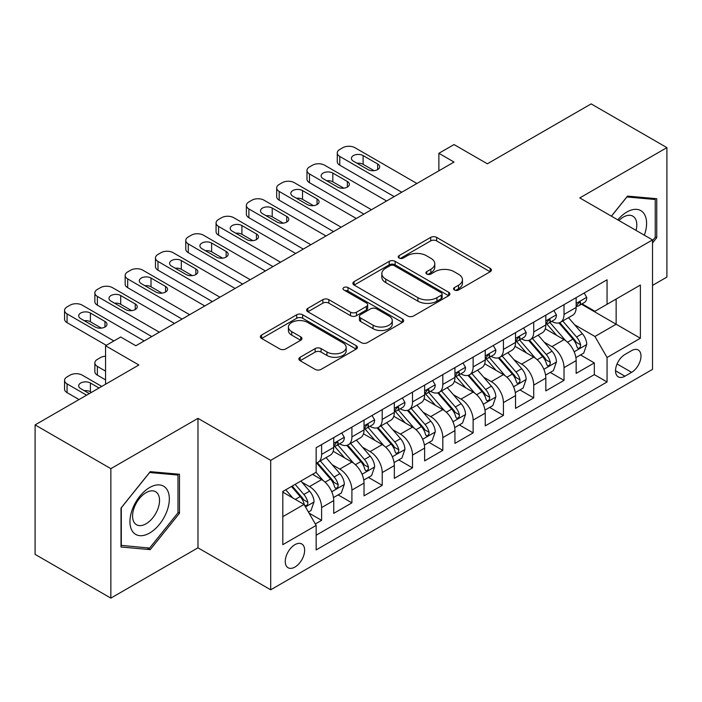 <?xml version="1.0" encoding="UTF-8"?>
<svg xmlns="http://www.w3.org/2000/svg" width="702" height="702" viewBox="0 0 702 702"><rect width="100%" height="100%" fill="white"/><g stroke="black" fill="none" stroke-linecap="round" stroke-linejoin="round"><path stroke-width="1.05" d="M454.413 289.996A2.948 1.702 0 0 0 458.582 289.996L490.18 271.744A4.203 2.431 0 0 0 491.418 270.033A4.203 2.431 0 0 0 490.18 268.313L436.644 237.399A4.203 2.431 0 0 0 430.695 237.399L399.096 255.651A2.948 1.702 0 0 0 398.227 256.853A2.948 1.702 0 0 0 399.096 258.055A2.948 1.702 0 0 0 403.255 258.055L407.344 255.695A13.461 7.775 0 0 1 426.386 255.695L430.844 258.266A13.461 7.775 0 0 1 434.784 263.759A13.461 7.775 0 0 1 430.844 269.261L426.755 271.621A2.948 1.702 0 0 0 425.895 272.824A2.948 1.702 0 0 0 426.755 274.026A2.948 1.702 0 0 0 430.914 274.026L435.012 271.665A13.461 7.775 0 0 1 454.045 271.665L458.503 274.236A13.461 7.775 0 0 1 462.451 279.729A13.461 7.775 0 0 1 458.503 285.231L454.413 287.592A2.948 1.702 0 0 0 453.553 288.794A2.948 1.702 0 0 0 454.413 289.996L454.413 287.592M294.945 567.058A13.715 7.915 120 0 0 303.896 554.975A13.715 7.915 120 0 0 301.799 543.989A13.715 7.915 120 0 0 294.945 544.664A13.715 7.915 120 0 0 285.986 556.756A13.715 7.915 120 0 0 288.083 567.742A13.715 7.915 120 0 0 294.945 567.058M300.123 357.265A4.203 2.431 0 0 0 298.885 358.985A4.203 2.431 0 0 0 300.123 360.696L315.145 369.375A4.203 2.431 0 0 0 321.086 369.375L356.186 349.105A4.203 2.431 0 0 0 357.423 347.393A4.203 2.431 0 0 0 356.186 345.674L302.65 314.768A4.203 2.431 0 0 0 296.7 314.768L261.6 335.029A4.203 2.431 0 0 0 260.372 336.741A4.203 2.431 0 0 0 261.6 338.461L279.747 348.938A4.203 2.431 0 0 0 285.696 348.938L300.719 340.268A4.203 2.431 0 0 0 301.948 338.548A4.203 2.431 0 0 0 300.719 336.828L291.716 331.634A11.25 6.494 0 0 1 288.425 327.044A11.25 6.494 0 0 1 295.366 321.042A11.25 6.494 0 0 1 307.634 322.446L342.874 342.795A11.25 6.494 0 0 1 346.174 347.393A11.25 6.494 0 0 1 339.224 353.396A11.25 6.494 0 0 1 326.965 351.983L321.086 348.596A4.203 2.431 0 0 0 315.145 348.596L300.123 357.265L300.123 360.696M652.509 285.398L666.9 277.088L666.9 147.622L591.145 103.887L487.363 163.803L454.027 144.559L438.873 153.308L454.027 162.057L135.855 345.753L120.7 337.004L105.554 345.753L105.554 384.24M110.855 468.655L110.855 598.113L197.973 547.814L197.973 418.357L110.855 468.655L35.1 424.912L138.882 364.996L105.554 345.753M197.973 418.357L270.7 460.345L652.509 239.908L652.509 369.375L270.7 589.803L270.7 460.345M666.9 147.622L579.782 197.92L652.509 239.908M407.643 315.97A4.203 2.431 0 0 0 413.592 315.97L448.692 295.7A4.203 2.431 0 0 0 449.921 293.989A4.203 2.431 0 0 0 448.692 292.269L395.156 261.355A4.203 2.431 0 0 0 389.206 261.355L354.106 281.625A4.203 2.431 0 0 0 352.869 283.336A4.203 2.431 0 0 0 354.106 285.056L407.643 315.97M345.024 290.628A2.948 1.702 0 0 1 348.008 291.049L348.008 287.548L402.439 318.971A4.203 2.431 0 0 1 403.668 320.691A4.203 2.431 0 0 1 402.439 322.402L367.339 342.673A4.203 2.431 0 0 1 361.39 342.673L307.853 311.758L307.853 308.327A4.203 2.431 0 0 0 306.625 310.038A4.203 2.431 0 0 0 307.853 311.758M307.853 308.327L322.876 299.649A4.203 2.431 0 0 1 328.826 299.649L350.535 312.188A4.203 2.431 0 0 0 356.484 312.188L366.453 306.432A4.203 2.431 0 0 0 367.681 304.721A4.203 2.431 0 0 0 366.453 303.001L343.84 289.952A2.948 1.702 0 0 1 342.98 288.75A2.948 1.702 0 0 1 344.796 287.179A2.948 1.702 0 0 1 348.008 287.548M110.855 598.113L35.1 554.378L35.1 424.912M315.321 523.982L321.604 520.349L309.029 513.092M301.878 482.195L309.485 486.583A17.138 9.898 60 0 1 321.604 507.581L333.731 500.579L333.731 513.355L351.913 502.851L338.118 494.892M332.178 464.698L339.786 469.094A17.138 9.898 60 0 1 351.913 490.084L364.031 483.09L364.031 495.858L382.213 485.363L368.427 477.404M362.486 447.2L370.094 451.597A17.138 9.898 60 0 1 382.213 472.586L394.331 465.593L394.331 478.36L412.513 467.865L398.727 459.907M392.787 429.712L400.394 434.099A17.138 9.898 60 0 1 412.513 455.098L424.631 448.095L424.631 460.872L442.813 450.368L429.027 442.409M423.087 412.214L430.695 416.602A17.138 9.898 60 0 1 442.813 437.6L454.94 430.598L454.94 443.374L473.122 432.88L459.327 424.912M453.387 394.717L460.995 399.113A17.138 9.898 60 0 1 473.122 420.103L485.24 413.109L485.24 425.877L503.422 415.382L489.636 407.423M483.687 377.22L491.295 381.616A17.138 9.898 60 0 1 503.422 402.606L515.54 395.612L515.54 408.38L533.722 397.885L519.936 389.926M513.996 359.731L521.604 364.119A17.138 9.898 60 0 1 533.722 385.117L545.84 378.115L545.84 390.891L564.022 380.387L564.022 367.62A17.138 9.898 -120 0 0 551.904 346.63L544.296 342.234M550.236 372.429L564.022 380.387M333.731 500.579A17.138 9.898 -120 0 0 321.604 479.589L312.513 474.341M364.031 483.09A17.138 9.898 -120 0 0 351.913 462.091L333.169 451.272M394.331 465.593A17.138 9.898 -120 0 0 382.213 444.594L363.469 433.775M424.631 448.095A17.138 9.898 -120 0 0 412.513 427.106L393.769 416.286M454.94 430.598A17.138 9.898 -120 0 0 442.813 409.608L424.078 398.789M485.24 413.109A17.138 9.898 -120 0 0 473.122 392.111L454.378 381.291M515.54 395.612A17.138 9.898 -120 0 0 503.422 374.622L484.678 363.803M545.84 378.115A17.138 9.898 -120 0 0 533.722 357.125L514.978 346.305M631.598 350.649L624.929 354.501A13.285 7.669 120 0 0 616.251 366.207A13.285 7.669 120 0 0 618.286 376.851A13.285 7.669 120 0 0 624.929 376.193L631.598 372.341A13.285 7.669 120 0 0 640.277 360.635A13.285 7.669 120 0 0 638.241 349.991A13.285 7.669 120 0 0 631.598 350.649M282.818 516.672L304.027 504.431L316.154 525.421L316.154 549.92L607.054 381.967L607.054 357.476L594.936 336.477L574.596 324.736M316.154 525.421L282.818 544.664L282.818 491.479L316.154 472.235L316.154 447.744L607.054 279.8L607.054 304.291L640.382 285.047L640.382 338.232L607.054 357.476M339.628 443.804L339.786 443.901A17.138 9.898 60 0 0 348.359 444.743L360.477 437.75A17.138 9.898 -120 0 0 364.031 429.905L364.031 420.103M369.928 426.307L370.094 426.404A17.138 9.898 60 0 0 378.659 427.255L390.786 420.252A17.138 9.898 -120 0 0 394.331 412.407L394.331 402.606M400.237 408.818L400.394 408.906A17.138 9.898 60 0 0 408.959 409.757L421.086 402.755A17.138 9.898 -120 0 0 424.631 394.91L424.631 385.117M430.537 391.321L430.695 391.409A17.138 9.898 60 0 0 439.268 392.26L451.386 385.266A17.138 9.898 -120 0 0 454.94 377.413L454.94 367.62M460.837 373.824L460.995 373.92A17.138 9.898 60 0 0 469.568 374.763L481.686 367.769A17.138 9.898 -120 0 0 485.24 359.924L485.24 350.123M491.137 356.335L491.295 356.423A17.138 9.898 60 0 0 499.868 357.274L511.995 350.272A17.138 9.898 -120 0 0 515.54 342.427L515.54 332.634M521.446 338.838L521.604 338.926A17.138 9.898 60 0 0 530.168 339.777L542.295 332.783A17.138 9.898 -120 0 0 545.84 324.929L545.84 315.137M316.154 535.222L594.322 374.622L594.322 362.899L576.149 373.394L576.149 360.626A17.138 9.898 -120 0 0 564.022 339.628L545.287 328.808M551.746 321.34L551.904 321.437A17.138 9.898 -120 0 0 560.477 322.279A17.138 9.898 -120 0 0 564.022 314.435L564.022 304.642M560.477 322.279L572.595 315.286A17.138 9.898 -120 0 0 576.149 307.441L576.149 297.639M321.604 444.594L321.604 454.396A17.138 9.898 60 0 1 318.059 462.241A17.138 9.898 60 0 1 316.154 462.934M318.059 462.241L330.177 455.247A17.138 9.898 -120 0 0 333.731 447.393L333.731 437.6M351.913 427.106L351.913 436.898A17.138 9.898 60 0 1 348.359 444.743M382.213 409.608L382.213 419.401A17.138 9.898 60 0 1 378.659 427.255M412.513 392.111L412.513 401.913A17.138 9.898 60 0 1 408.959 409.757M442.813 374.614L442.813 384.415A17.138 9.898 60 0 1 439.268 392.26M473.122 357.125L473.122 366.918A17.138 9.898 60 0 1 469.568 374.763M503.422 339.628L503.422 349.429A17.138 9.898 60 0 1 499.868 357.274M533.722 322.13L533.722 331.932A17.138 9.898 60 0 1 530.168 339.777M533.722 385.117L533.722 397.885M503.422 402.606L503.422 415.382M473.122 420.103L473.122 432.88M442.813 437.6L442.813 450.368M412.513 455.098L412.513 467.865M382.213 472.586L382.213 485.363M351.913 490.084L351.913 502.851M321.604 507.581L321.604 520.349M304.027 504.431L282.818 492.181M594.936 336.477L616.145 324.236L616.145 299.043L640.382 285.047M581.44 304.194L640.382 338.232M582.046 303.843L594.936 311.284L607.054 304.291M197.973 547.814L270.7 589.803M438.873 153.308L438.873 170.805M580.536 354.94L594.322 362.899M594.322 374.622L607.054 381.967M652.509 242.989L656.747 237.706L656.747 198.719L627.509 196.104L611.381 216.163M121.007 547.016L150.246 549.631L179.493 513.25L179.493 474.262L150.246 471.647L121.007 508.029L121.007 547.016M655.238 236.837L656.747 237.706M177.975 512.381L179.493 513.25M147.157 547.841L150.246 549.631M455.589 290.409L458.503 288.724A13.461 7.775 0 0 0 462.451 283.231L462.451 279.729M434.784 263.759L434.784 267.26A13.461 7.775 0 0 1 430.844 272.753L427.93 274.438M490.128 271.779L436.644 240.9A4.203 2.431 0 0 0 430.695 240.9L400.272 258.468M448.631 295.735L395.156 264.856A4.203 2.431 0 0 0 389.206 264.856L354.159 285.091M441.251 295.191A2.948 1.702 0 0 0 442.12 293.989A2.948 1.702 0 0 0 441.251 292.787L394.261 265.654A2.948 1.702 0 0 0 390.093 265.654L385.784 268.138A13.461 7.775 0 0 0 381.835 273.64A13.461 7.775 0 0 0 385.784 279.133L417.909 297.674A13.461 7.775 0 0 0 436.942 297.674L441.251 295.191L441.251 298.683A2.948 1.702 0 0 0 442.12 297.481L442.12 293.989M381.835 273.64L381.835 277.132A13.461 7.775 0 0 0 385.784 282.634L385.784 279.133M441.251 298.683L436.942 301.176A13.461 7.775 0 0 1 417.909 301.176L385.784 282.634M307.906 311.793L322.876 303.15L322.876 299.649M367.681 304.721L367.681 308.213A4.203 2.431 0 0 1 366.453 309.933L356.484 315.689A4.203 2.431 0 0 1 350.535 315.689L328.826 303.15A4.203 2.431 0 0 0 322.876 303.15M348.008 291.049L402.386 322.437M373.069 325.193A11.25 6.494 0 0 0 385.328 326.605A11.25 6.494 0 0 0 392.278 320.603A11.25 6.494 0 0 0 388.978 316.005L376.562 308.836A4.203 2.431 0 0 0 370.612 308.836L360.652 314.593A4.203 2.431 0 0 0 359.415 316.312A4.203 2.431 0 0 0 360.652 318.024L373.069 325.193L373.069 328.694A11.25 6.494 0 0 0 385.328 330.107A11.25 6.494 0 0 0 392.278 324.105L392.278 320.603M359.415 316.312L359.415 319.805A4.203 2.431 0 0 0 360.652 321.525L360.652 318.024M373.069 328.694L360.652 321.525M346.174 347.393L346.174 350.895A11.25 6.494 0 0 1 339.224 356.888A11.25 6.494 0 0 1 326.965 355.484L321.086 352.097A4.203 2.431 0 0 0 315.145 352.097L300.175 360.731M288.425 327.044L288.425 330.545A11.25 6.494 0 0 0 291.716 335.135L291.716 331.634M300.658 340.294L291.716 335.135M356.133 349.14L302.65 318.26A4.203 2.431 0 0 0 296.7 318.26L261.662 338.496M575.894 357.616L583.722 353.097L586.749 344.349A11.355 6.555 -120 0 0 582.327 333.687L568.48 317.655M565.707 340.733L549.885 322.42M556.704 335.398L547.516 324.772A27.211 15.707 -120 0 0 546.674 323.824M558.932 322.902L572.937 339.11A11.355 6.555 60 0 1 576.983 346.937L577.807 348.28L579.343 348.069L580.37 346.814L580.615 344.84A11.355 6.555 -120 0 0 576.57 337.013L562.723 320.981M559.757 322.63L574.798 340.058A5.783 3.343 60 0 1 576.254 342.322L580.615 344.84M401.755 192.234L339.786 156.458A8.573 4.949 0 0 1 337.276 152.957A8.573 4.949 0 0 1 339.786 149.456L342.822 147.71A8.573 4.949 0 0 1 354.94 147.71L416.909 183.485M337.276 152.957L337.276 161.706A8.573 4.949 180 0 0 339.786 165.207L394.182 196.604M584.178 293.006L586.749 297.464A11.355 6.555 60 0 1 584.397 302.492L578.641 305.818A11.355 6.555 -120 0 0 580.615 303.194L580.378 302.193L578.957 302.474L576.983 305.3A11.355 6.555 60 0 1 576.149 306.914M353.422 161.179A6.853 3.958 180 0 1 351.412 158.38A6.853 3.958 180 0 1 355.651 154.721A6.853 3.958 180 0 1 363.118 155.581L377.667 163.978A6.853 3.958 180 0 1 379.677 166.778A6.853 3.958 180 0 1 375.438 170.437A6.853 3.958 180 0 1 367.971 169.577L353.422 161.179M576.526 306.344L576.57 306.344A11.355 6.555 -120 0 0 578.641 305.818M356.993 163.241A6.853 3.958 180 0 1 363.118 164.329L374.096 170.665M644.357 235.205A27.852 16.085 120 0 0 626.904 212.004A27.852 16.085 120 0 0 617.778 219.858M636.056 230.414A19.068 11.013 120 0 0 632.853 216.163A19.068 11.013 120 0 0 623.315 217.102A19.068 11.013 120 0 0 618.91 220.507M611.442 216.198L626.904 196.972L655.238 199.5L655.238 237.276L652.509 240.672M653.36 198.42L655.238 199.5M166.699 511.811A27.852 16.085 120 0 0 159.494 484.906A27.852 16.085 120 0 0 132.581 508.766A27.852 16.085 120 0 0 139.795 535.67A27.852 16.085 120 0 0 166.699 511.811M157.731 509.266A19.068 11.013 120 0 0 155.59 491.707A19.068 11.013 120 0 0 134.38 507.177A19.068 11.013 120 0 0 136.521 524.736A19.068 11.013 120 0 0 157.731 509.266M121.306 545.533L121.306 507.757L149.64 472.516L177.975 475.043L177.975 512.82L149.64 548.069L121.007 545.357M176.097 473.964L177.975 475.043M545.586 375.114L553.422 370.595L556.449 361.846A11.355 6.555 -120 0 0 552.026 351.184L538.18 335.152M535.407 358.231L519.585 339.908M526.403 352.895L517.216 342.26A27.211 15.707 -120 0 0 516.374 341.312M528.624 340.391L542.628 356.607A11.355 6.555 60 0 1 546.683 364.426L547.507 365.777L549.043 365.558L550.07 364.312L550.315 362.329A11.355 6.555 -120 0 0 546.27 354.51L532.423 338.478M529.448 340.128L544.498 357.546A5.783 3.343 60 0 1 545.954 359.81L550.315 362.329M515.286 392.611L523.113 388.092L526.149 379.343A11.355 6.555 -120 0 0 521.726 368.682L507.879 352.65M505.107 375.728L489.276 357.406M496.103 370.393L486.916 359.757A27.211 15.707 -120 0 0 486.074 358.81M498.323 357.888L512.328 374.105A11.355 6.555 60 0 1 516.382 381.923L517.207 383.274L518.743 383.055L519.77 381.809L520.015 379.826A11.355 6.555 -120 0 0 515.961 371.999L502.123 355.975M499.148 357.625L514.197 375.043A5.783 3.343 60 0 1 515.654 377.307L520.015 379.826M484.985 410.108L492.813 405.58L495.84 396.832A11.355 6.555 -120 0 0 491.418 386.17L477.579 370.147M474.798 393.225L458.976 374.903M465.795 387.89L456.616 377.255A27.211 15.707 -120 0 0 455.773 376.307M468.023 375.386L482.028 391.593A11.355 6.555 60 0 1 486.074 399.42L486.898 400.763L488.434 400.552L489.461 399.298L489.715 397.323A11.355 6.555 -120 0 0 485.661 389.496L471.814 373.464M468.848 375.122L483.897 392.541A5.783 3.343 60 0 1 485.354 394.805L489.715 397.323M454.685 427.597L462.513 423.078L465.54 414.329A11.355 6.555 -120 0 0 461.117 403.668L447.271 387.636M444.498 410.714L428.676 392.392M435.494 405.379L426.307 394.752A27.211 15.707 -120 0 0 425.465 393.804M437.723 392.874L451.728 409.09A11.355 6.555 60 0 1 455.773 416.918L456.598 418.26L458.134 418.041L459.161 416.795L459.406 414.812A11.355 6.555 -120 0 0 455.361 406.993L441.514 390.961M438.548 392.611L453.589 410.038A5.783 3.343 60 0 1 455.054 412.293L459.406 414.812M371.455 209.731L309.485 173.956A8.573 4.949 0 0 1 306.976 170.454A8.573 4.949 0 0 1 309.485 166.953L312.513 165.207A8.573 4.949 0 0 1 324.64 165.207L386.609 200.983M306.976 170.454L306.976 179.203A8.573 4.949 180 0 0 309.485 182.695L363.882 214.101M553.869 310.495L556.449 314.961A11.355 6.555 60 0 1 554.097 319.98L548.341 323.306A11.355 6.555 -120 0 0 550.315 320.691L550.078 319.682L548.657 319.972L546.683 322.788A11.355 6.555 60 0 1 545.84 324.412M323.122 178.677A6.853 3.958 180 0 1 321.112 175.877A6.853 3.958 180 0 1 325.351 172.218A6.853 3.958 180 0 1 332.818 173.078L347.367 181.476A6.853 3.958 180 0 1 349.368 184.275A6.853 3.958 180 0 1 345.138 187.934A6.853 3.958 180 0 1 337.671 187.074L323.122 178.677M546.226 323.841L546.27 323.841A11.355 6.555 -120 0 0 548.341 323.306M326.693 180.739A6.853 3.958 180 0 1 332.818 181.827L343.796 188.162M341.154 227.22L279.185 191.444A8.573 4.949 0 0 1 276.676 187.952A8.573 4.949 0 0 1 279.185 184.45L282.213 182.695A8.573 4.949 0 0 1 294.331 182.695L356.3 218.48M276.676 187.952L276.676 196.692A8.573 4.949 180 0 0 279.185 200.193L333.573 231.599M523.569 327.992L526.149 332.458A11.355 6.555 60 0 1 523.797 337.478L518.041 340.803A11.355 6.555 -120 0 0 520.015 338.188L519.778 337.179L518.357 337.46L516.382 340.286A11.355 6.555 60 0 1 515.54 341.9M292.822 196.174A6.853 3.958 180 0 1 290.812 193.375A6.853 3.958 180 0 1 295.042 189.715A6.853 3.958 180 0 1 302.518 190.575L317.058 198.973A6.853 3.958 180 0 1 319.068 201.772A6.853 3.958 180 0 1 314.838 205.423A6.853 3.958 180 0 1 307.362 204.572L292.822 196.174M515.917 341.339L515.961 341.339A11.355 6.555 -120 0 0 518.041 340.803M296.384 198.227A6.853 3.958 180 0 1 302.518 199.315L313.496 205.66M310.846 244.717L248.885 208.942A8.573 4.949 0 0 1 246.376 205.44A8.573 4.949 0 0 1 248.885 201.948L251.913 200.193A8.573 4.949 0 0 1 264.031 200.193L326 235.969M246.376 205.44L246.376 214.189A8.573 4.949 180 0 0 248.885 217.69L303.273 249.096M493.269 345.489L495.84 349.947A11.355 6.555 60 0 1 493.488 354.975L487.732 358.301A11.355 6.555 -120 0 0 489.715 355.686L489.469 354.677L488.057 354.958L486.074 357.783A11.355 6.555 60 0 1 485.24 359.398M262.522 213.662A6.853 3.958 180 0 1 260.512 210.863A6.853 3.958 180 0 1 264.742 207.213A6.853 3.958 180 0 1 272.218 208.064L286.758 216.462A6.853 3.958 180 0 1 288.768 219.261A6.853 3.958 180 0 1 284.538 222.92A6.853 3.958 180 0 1 277.062 222.06L262.522 213.662M485.617 358.827L485.661 358.827A11.355 6.555 -120 0 0 487.732 358.301M266.084 215.725A6.853 3.958 180 0 1 272.218 216.813L283.196 223.148M280.546 262.215L218.576 226.439A8.573 4.949 0 0 1 216.067 222.938A8.573 4.949 0 0 1 218.576 219.436L221.613 217.69A8.573 4.949 0 0 1 233.731 217.69L295.7 253.466M216.067 222.938L216.067 231.686A8.573 4.949 180 0 0 218.576 235.188L272.973 266.584M462.969 362.987L465.54 367.444A11.355 6.555 60 0 1 463.188 372.472L457.432 375.789A11.355 6.555 -120 0 0 459.406 373.174L459.169 372.165L457.748 372.455L455.773 375.28A11.355 6.555 60 0 1 454.94 376.895M232.213 231.16A6.853 3.958 180 0 1 230.203 228.361A6.853 3.958 180 0 1 234.442 224.701A6.853 3.958 180 0 1 241.909 225.561L256.458 233.959A6.853 3.958 180 0 1 258.468 236.758A6.853 3.958 180 0 1 254.229 240.417A6.853 3.958 180 0 1 246.762 239.557L232.213 231.16M455.317 376.325L455.361 376.325A11.355 6.555 -120 0 0 457.432 375.789M235.784 233.222A6.853 3.958 180 0 1 241.909 234.31L252.887 240.646M424.377 445.094L432.213 440.575L435.24 431.827A11.355 6.555 -120 0 0 430.817 421.165L416.97 405.133M414.198 428.211L398.376 409.889M405.194 422.876L396.007 412.241A27.211 15.707 -120 0 0 395.165 411.293M407.423 410.372L421.419 426.588A11.355 6.555 60 0 1 425.473 434.406L426.298 435.758L427.834 435.538L428.861 434.292L429.106 432.309A11.355 6.555 -120 0 0 425.061 424.491L411.214 408.459M408.239 410.108L423.288 427.527A5.783 3.343 60 0 1 424.745 429.791L429.106 432.309M250.245 279.712L188.276 243.927A8.573 4.949 0 0 1 185.767 240.435A8.573 4.949 0 0 1 188.276 236.934L191.304 235.188A8.573 4.949 0 0 1 203.431 235.188L265.4 270.963M185.767 240.435L185.767 249.184A8.573 4.949 180 0 0 188.276 252.676L242.673 284.082M432.66 380.475L435.24 384.942A11.355 6.555 60 0 1 432.888 389.961L427.132 393.287A11.355 6.555 -120 0 0 429.106 390.672L428.869 389.663L427.448 389.943L425.473 392.769A11.355 6.555 60 0 1 424.631 394.384M201.913 248.657A6.853 3.958 180 0 1 199.903 245.858A6.853 3.958 180 0 1 204.142 242.199A6.853 3.958 180 0 1 211.609 243.059L226.158 251.456A6.853 3.958 180 0 1 228.168 254.256A6.853 3.958 180 0 1 223.929 257.915A6.853 3.958 180 0 1 216.462 257.055L201.913 248.657M425.017 393.822L425.061 393.822A11.355 6.555 -120 0 0 427.132 393.287M205.484 250.711A6.853 3.958 180 0 1 211.609 251.807L222.587 258.143M394.076 462.592L401.904 458.073L404.94 449.324A11.355 6.555 -120 0 0 400.517 438.653L386.67 422.63M383.897 445.709L368.067 427.386M374.894 440.373L365.707 429.738A27.211 15.707 -120 0 0 364.864 428.79M377.114 427.869L391.119 444.085A11.355 6.555 60 0 1 395.173 451.904L395.998 453.246L397.534 453.036L398.56 451.79L398.806 449.806A11.355 6.555 -120 0 0 394.761 441.979L380.914 425.956M377.939 427.606L392.988 445.024A5.783 3.343 60 0 1 394.445 447.288L398.806 449.806M219.945 297.2L157.976 261.425A8.573 4.949 0 0 1 155.467 257.924A8.573 4.949 0 0 1 157.976 254.431L161.004 252.676A8.573 4.949 0 0 1 173.122 252.676L235.091 288.452M155.467 257.924L155.467 266.672A8.573 4.949 180 0 0 157.976 270.173L212.364 301.579M402.36 397.973L404.94 402.43A11.355 6.555 60 0 1 402.588 407.458L396.832 410.784A11.355 6.555 -120 0 0 398.806 408.169L398.569 407.16L397.148 407.441L395.173 410.266A11.355 6.555 60 0 1 394.331 411.881M171.613 266.146A6.853 3.958 180 0 1 169.603 263.347A6.853 3.958 180 0 1 173.833 259.696A6.853 3.958 180 0 1 181.309 260.547L195.849 268.945A6.853 3.958 180 0 1 197.859 271.744A6.853 3.958 180 0 1 193.629 275.403A6.853 3.958 180 0 1 186.153 274.543L171.613 266.146M394.708 411.311L394.761 411.311A11.355 6.555 -120 0 0 396.832 410.784M175.175 268.208A6.853 3.958 180 0 1 181.309 269.296L192.287 275.64M363.776 480.08L371.604 475.561L374.631 466.812A11.355 6.555 -120 0 0 370.208 456.151L356.37 440.119M353.597 463.197L337.767 444.884M344.585 457.862L335.407 447.235A27.211 15.707 -120 0 0 334.564 446.288M346.814 445.366L360.819 461.574A11.355 6.555 60 0 1 364.864 469.401L365.689 470.744L367.225 470.533L368.252 469.278L368.506 467.295A11.355 6.555 -120 0 0 364.452 459.477L350.614 443.445M347.639 445.094L362.688 462.521A5.783 3.343 60 0 1 364.145 464.785L368.506 467.295M189.637 314.698L127.676 278.922A8.573 4.949 0 0 1 125.167 275.421A8.573 4.949 0 0 1 127.676 271.92L130.704 270.173A8.573 4.949 0 0 1 142.822 270.173L204.791 305.949M125.167 275.421L125.167 284.17A8.573 4.949 180 0 0 127.676 287.671L182.064 319.068M372.06 415.47L374.631 419.928A11.355 6.555 60 0 1 372.279 424.956L366.523 428.273A11.355 6.555 -120 0 0 368.506 425.658L368.26 424.657L366.848 424.938L364.864 427.764A11.355 6.555 60 0 1 364.031 429.378M141.313 283.643A6.853 3.958 180 0 1 139.303 280.844A6.853 3.958 180 0 1 143.533 277.185A6.853 3.958 180 0 1 151.009 278.045L165.549 286.442A6.853 3.958 180 0 1 167.559 289.242A6.853 3.958 180 0 1 163.329 292.901A6.853 3.958 180 0 1 155.853 292.041L141.313 283.643M364.408 428.808L364.452 428.808A11.355 6.555 -120 0 0 366.523 428.273M144.875 285.705A6.853 3.958 180 0 1 151.009 286.793L161.986 293.129M333.476 497.578L341.304 493.058L344.331 484.31A11.355 6.555 -120 0 0 339.908 473.648L326.061 457.616M323.289 480.694L316.04 472.306M105.554 371.121L97.367 366.4L97.367 375.14A8.573 4.949 180 0 1 94.858 371.648L94.858 362.899A8.573 4.949 -0 0 0 97.367 366.4M105.554 379.87L97.367 375.14M314.285 475.359L313.11 473.999M316.514 462.855L330.519 479.071A11.355 6.555 60 0 1 334.564 486.89L335.389 488.241L336.925 488.022L337.952 486.776L338.197 484.792A11.355 6.555 -120 0 0 334.152 476.974L320.305 460.942M317.339 462.592L332.379 480.01A5.783 3.343 60 0 1 333.845 482.274L338.197 484.792M105.554 356.23A8.573 4.949 -0 0 0 100.404 357.651L97.367 359.398A8.573 4.949 -0 0 0 94.858 362.899M159.336 332.195L97.367 296.419A8.573 4.949 0 0 1 94.858 292.918A8.573 4.949 0 0 1 97.367 289.417L100.404 287.671A8.573 4.949 0 0 1 112.522 287.671L174.491 323.447M94.858 292.918L94.858 301.667A8.573 4.949 180 0 0 97.367 305.159L151.764 336.565M341.76 432.958L344.331 437.425A11.355 6.555 60 0 1 341.979 442.444L336.223 445.77A11.355 6.555 -120 0 0 338.197 443.155L337.96 442.146L336.539 442.427L334.564 445.252A11.355 6.555 60 0 1 333.731 446.867M111.004 301.14A6.853 3.958 180 0 1 108.994 298.341A6.853 3.958 180 0 1 113.233 294.682A6.853 3.958 180 0 1 120.7 295.542L135.249 303.94A6.853 3.958 180 0 1 137.259 306.739A6.853 3.958 180 0 1 133.02 310.398A6.853 3.958 180 0 1 125.553 309.538L111.004 301.14M334.108 446.305L334.152 446.305A11.355 6.555 -120 0 0 336.223 445.77M114.575 303.203A6.853 3.958 180 0 1 120.7 304.291L131.678 310.626M308.424 512.039L311.004 510.556L314.031 501.807A11.355 6.555 -120 0 0 309.608 491.146L300.895 481.046M86.609 395.173L67.067 383.889A8.573 4.949 -0 0 1 64.558 380.387A8.573 4.949 -0 0 1 67.067 376.895L70.095 375.14A8.573 4.949 -0 0 1 82.222 375.14L101.764 386.425M292.752 497.92L285.74 489.794M79.036 399.552L67.067 392.637A8.573 4.949 180 0 1 64.558 389.136L64.558 380.387M283.985 492.857L282.818 491.505M91.462 392.374L90.4 391.76A6.853 3.958 -0 0 0 84.275 390.672M291.497 486.477L300.21 496.568A11.355 6.555 60 0 1 304.264 504.387L305.089 505.738L306.625 505.519L307.651 504.273L307.897 502.29A11.355 6.555 -120 0 0 303.852 494.462L295.13 484.371M292.199 486.065L302.079 497.507A5.783 3.343 60 0 1 303.536 499.771L307.897 502.29M99.035 388.004L90.4 383.02A6.853 3.958 -0 0 0 82.933 382.16A6.853 3.958 -0 0 0 78.694 385.819A6.853 3.958 -0 0 0 80.704 388.618L89.338 393.603M113.882 340.944L67.067 313.908A8.573 4.949 0 0 1 64.558 310.416A8.573 4.949 0 0 1 67.067 306.914L70.095 305.159A8.573 4.949 0 0 1 82.222 305.159L144.191 340.944M64.558 310.416L64.558 319.156A8.573 4.949 180 0 0 67.067 322.657L106.309 345.314M80.704 318.638A6.853 3.958 180 0 1 78.694 315.839A6.853 3.958 180 0 1 82.933 312.179A6.853 3.958 180 0 1 90.4 313.039L104.949 321.437A6.853 3.958 180 0 1 106.958 324.236A6.853 3.958 180 0 1 102.72 327.887A6.853 3.958 180 0 1 95.253 327.035L80.704 318.638M84.275 320.691A6.853 3.958 180 0 1 90.4 321.779L101.378 328.124M309.485 486.583L321.604 479.589M339.786 469.094L351.913 462.091M370.094 451.597L382.213 444.594M400.394 434.099L412.513 427.106M430.695 416.602L442.813 409.608M460.995 399.113L473.122 392.111M491.295 381.616L503.422 374.622M521.604 364.119L533.722 357.125M551.904 346.63L564.022 339.628M564.022 314.435L576.149 307.441M321.604 454.396L333.731 447.393M351.913 436.898L364.031 429.905M382.213 419.401L394.331 412.407M412.513 401.913L424.631 394.91M442.813 384.415L454.94 377.413M473.122 366.918L485.24 359.924M503.422 349.429L515.54 342.427M533.722 331.932L545.84 324.929M564.022 367.62L576.149 360.626M617.067 363.952L631.598 372.341M615.54 370.77L624.929 376.193M458.503 288.724L458.503 285.231M426.755 274.026L426.755 271.621M430.844 272.753L430.844 269.261M399.096 258.055L399.096 255.651M430.695 240.9L430.695 237.399M436.644 240.9L436.644 237.399M490.18 271.744L490.18 268.313M354.106 285.056L354.106 281.625M389.206 264.856L389.206 261.355M395.156 264.856L395.156 261.355M448.692 295.7L448.692 292.269M417.909 301.176L417.909 297.674M436.942 301.176L436.942 297.674M328.826 303.15L328.826 299.649M350.535 315.689L350.535 312.188M356.484 315.689L356.484 312.188M366.453 309.933L366.453 306.432M402.439 322.402L402.439 318.971M315.145 352.097L315.145 348.596M321.086 352.097L321.086 348.596M326.965 355.484L326.965 351.983M300.719 340.268L300.719 336.828M261.6 338.461L261.6 335.029M296.7 318.26L296.7 314.768M302.65 318.26L302.65 314.768M356.186 349.105L356.186 345.674M574.157 351.799L586.679 344.568M576.57 337.013L582.327 333.687M567.514 342.243L572.937 339.11M339.786 165.207L339.786 156.458M586.679 297.332L576.149 303.413M363.118 155.581L363.118 164.329M377.667 163.978L377.667 169.577M579.15 302.351L580.615 303.194M543.857 369.296L556.37 362.065M546.27 354.51L552.026 351.184M537.214 359.731L542.628 356.607M513.557 386.784L526.07 379.563M515.961 371.999L521.726 368.682M506.914 377.228L512.328 374.105M483.248 404.282L495.77 397.051M485.661 389.496L491.418 386.17M476.614 394.726L482.028 391.593M452.948 421.779L465.47 414.549M455.361 406.993L461.117 403.668M446.305 412.214L451.728 409.09M309.485 182.695L309.485 173.956M556.37 314.829L545.84 320.911M332.818 173.078L332.818 181.827M347.367 181.476L347.367 187.074M548.85 319.849L550.315 320.691M279.185 200.193L279.185 191.444M526.07 332.327L515.54 338.399M302.518 190.575L302.518 199.315M317.058 198.973L317.058 204.572M518.55 337.337L520.015 338.188M248.885 217.69L248.885 208.942M495.77 349.815L485.24 355.896M272.218 208.064L272.218 216.813M286.758 216.462L286.758 222.06M488.25 354.835L489.715 355.686M218.576 235.188L218.576 226.439M465.47 367.313L454.94 373.394M241.909 225.561L241.909 234.31M256.458 233.959L256.458 239.557M457.941 372.332L459.406 373.174M422.648 439.268L435.161 432.046M425.061 424.491L430.817 421.165M416.005 429.712L421.419 426.588M188.276 252.676L188.276 243.927M435.161 384.81L424.631 390.891M211.609 243.059L211.609 251.807M226.158 251.456L226.158 257.055M427.641 389.821L429.106 390.672M392.348 456.765L404.861 449.543M394.761 441.979L400.517 438.653M385.705 447.209L391.119 444.085M157.976 270.173L157.976 261.425M404.861 402.307L394.331 408.38M181.309 260.547L181.309 269.296M195.849 268.945L195.849 274.543M397.341 407.318L398.806 408.169M362.039 474.262L374.561 467.032M364.452 459.477L370.208 456.151M355.405 464.706L360.819 461.574M127.676 287.671L127.676 278.922M374.561 419.796L364.031 425.877M151.009 278.045L151.009 286.793M165.549 286.442L165.549 292.041M367.041 424.815L368.506 425.658M331.739 491.76L344.261 484.529M334.152 476.974L339.908 473.648M325.096 482.195L330.519 479.071M97.367 305.159L97.367 296.419M344.261 437.293L333.731 443.374M120.7 295.542L120.7 304.291M135.249 303.94L135.249 309.538M336.732 442.313L338.197 443.155M67.067 383.889L67.067 392.637M305.475 506.923L313.952 502.027M303.852 494.462L309.608 491.146M295.314 499.394L300.21 496.568M90.4 391.76L90.4 383.02M67.067 322.657L67.067 313.908M90.4 313.039L90.4 321.779M104.949 321.437L104.949 327.035"/></g></svg>
